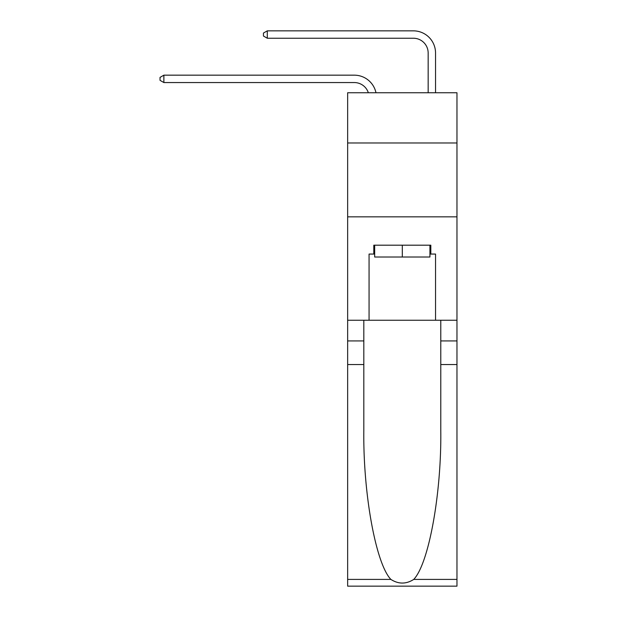 <?xml version="1.0" encoding="UTF-8"?>
<svg xmlns="http://www.w3.org/2000/svg" width="617" height="617" viewBox="0 0 617 617"><rect width="100%" height="100%" fill="white"/><g stroke="black" fill="none" stroke-linecap="round" stroke-linejoin="round"><path stroke-width="0.93" d="M456.966 142.974L456.966 92.751L347.649 92.751L347.649 142.974L456.966 142.974L456.966 320.246L435.54 320.246L435.54 254.065L430.82 254.065L430.82 245.196L373.794 245.196L373.794 254.065L374.681 254.065M347.649 364.562L363.822 364.562L363.822 430.442C363.035 493.407 375.815 563.753 390.877 579.409C398.489 584.268 406.109 584.268 413.737 579.409L456.966 579.409L456.966 586.15L347.649 586.15L347.649 142.974M354.297 75.166L163.875 75.166L354.297 75.166A22.158 22.158 165.2 0 1 375.977 92.751M428.159 92.751L428.159 53.008A14.769 14.769 24.2 0 0 413.382 38.239L267.284 38.239L263.444 36.017L263.444 33.063L267.284 30.85L413.382 30.85A22.158 22.158 23.4 0 1 435.54 53.008L435.54 92.751M429.933 245.196L429.933 257.019L374.681 257.019L374.681 245.196M402.307 245.196L402.307 257.019M413.737 579.409C428.8 563.753 441.571 493.407 440.785 430.442L440.785 320.246M440.785 364.562L456.966 364.562L456.966 320.246M363.822 320.246L363.822 364.562M456.966 579.409L456.966 364.562M347.649 320.246L369.066 320.246L369.066 254.065L373.794 254.065M347.649 216.837L456.966 216.837M369.066 320.246L435.54 320.246M429.933 254.065L430.82 254.065M428.159 53.008A14.769 14.769 -156.6 0 0 413.382 38.239A14.769 14.769 -156.6 0 1 428.159 53.008A14.769 14.769 -156.6 0 0 413.382 38.239A14.769 14.769 -156.6 0 1 428.159 53.008A14.769 14.769 -156.6 0 0 413.382 38.239A14.769 14.769 -156.6 0 1 428.159 53.008A14.769 14.769 -156.6 0 0 413.382 38.239A14.769 14.769 -156.6 0 1 428.159 53.008A14.769 14.769 -156.6 0 0 413.382 38.239A14.769 14.769 -156.6 0 1 428.159 53.008A14.769 14.769 -156.6 0 0 413.382 38.239A14.769 14.769 -156.6 0 1 428.159 53.008A14.769 14.769 -156.6 0 0 413.382 38.239A14.769 14.769 -156.6 0 1 428.159 53.008A14.769 14.769 -156.6 0 0 413.382 38.239A14.769 14.769 -156.6 0 1 428.159 53.008A14.769 14.769 -156.6 0 0 413.382 38.239A14.769 14.769 -156.6 0 1 428.159 53.008A14.769 14.769 -156.6 0 0 413.382 38.239A14.769 14.769 -156.6 0 1 428.159 53.008A14.769 14.769 -156.6 0 0 413.382 38.239A14.769 14.769 -156.6 0 1 428.159 53.008A14.769 14.769 -156.6 0 0 413.382 38.239A14.769 14.769 -156.6 0 1 428.159 53.008A14.769 14.769 -156.6 0 0 413.382 38.239A14.769 14.769 -156.6 0 1 428.159 53.008A14.769 14.769 -156.6 0 0 413.382 38.239A14.769 14.769 -156.6 0 1 428.159 53.008A14.769 14.769 -156.6 0 0 413.382 38.239A14.769 14.769 -156.6 0 1 428.159 53.008A14.769 14.769 -156.6 0 0 413.382 38.239A14.769 14.769 -156.6 0 1 428.159 53.008A14.769 14.769 -156.6 0 0 413.382 38.239A14.769 14.769 -156.6 0 1 428.159 53.008A14.769 14.769 -156.6 0 0 413.382 38.239A14.769 14.769 -156.6 0 1 428.159 53.008A14.769 14.769 -156.6 0 0 413.382 38.239A14.769 14.769 -156.6 0 1 428.159 53.008A14.769 14.769 -156.6 0 0 413.382 38.239A14.769 14.769 -156.6 0 1 428.159 53.008A14.769 14.769 -156.6 0 0 413.382 38.239A14.769 14.769 -156.6 0 1 428.159 53.008A14.769 14.769 -156.6 0 0 413.382 38.239A14.769 14.769 -156.6 0 1 428.159 53.008A14.769 14.769 -156.6 0 0 413.382 38.239A14.769 14.769 -156.6 0 1 428.159 53.008A14.769 14.769 -156.6 0 0 413.382 38.239A14.769 14.769 -156.6 0 1 428.159 53.008A14.769 14.769 -156.6 0 0 413.382 38.239A14.769 14.769 -156.6 0 1 428.159 53.008A14.769 14.769 -156.6 0 0 413.382 38.239A14.769 14.769 -156.6 0 1 428.159 53.008A14.769 14.769 -156.6 0 0 413.382 38.239A14.769 14.769 -156.6 0 1 428.159 53.008A14.769 14.769 -156.6 0 0 413.382 38.239A14.769 14.769 -156.6 0 1 428.159 53.008A14.769 14.769 -156.6 0 0 413.382 38.239A14.769 14.769 -156.6 0 1 428.159 53.008A14.769 14.769 -156.6 0 0 413.382 38.239A14.769 14.769 -156.6 0 1 428.159 53.008A14.769 14.769 -156.6 0 0 413.382 38.239A14.769 14.769 -156.6 0 1 428.159 53.008A14.769 14.769 -156.6 0 0 413.382 38.239A14.769 14.769 -156.6 0 1 428.159 53.008A14.769 14.769 -156.6 0 0 413.382 38.239M368.341 92.751A14.769 14.769 -14.8 0 0 354.297 82.555L163.875 82.555L160.034 80.341L160.034 77.387L163.875 75.166L163.875 82.555M267.284 38.239L267.284 30.85L413.382 30.85M440.785 340.923L456.966 340.923M363.822 340.923L347.649 340.923M347.649 579.409L390.877 579.409"/></g></svg>
